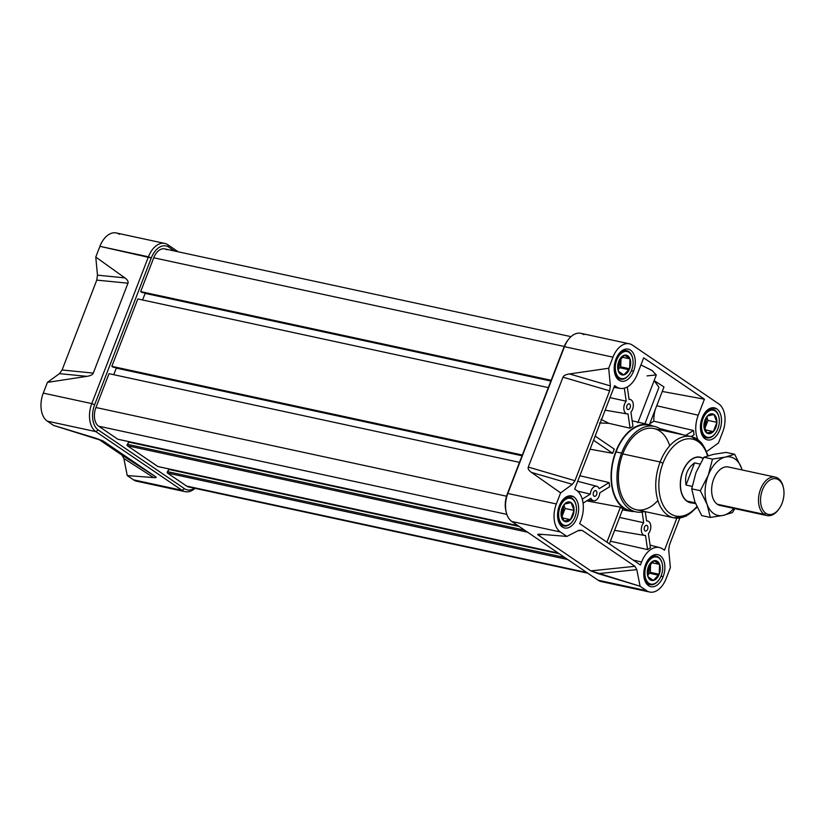 <?xml version="1.0" encoding="UTF-8"?>
<svg xmlns="http://www.w3.org/2000/svg" width="825" height="825" viewBox="0 0 825 825"><rect width="100%" height="100%" fill="white"/><g stroke="black" fill="none" stroke-linecap="round" stroke-linejoin="round"><path stroke-width="1.24" d="M718.699 403.858L632.466 345.149A21.863 13.592 102.2 0 0 629.362 343.798A21.863 13.592 102.2 0 0 612.985 357.163A21.863 13.592 -77.8 0 1 632.466 345.149L718.699 403.858A21.863 13.592 -77.8 0 1 722.741 431.887A21.863 13.592 102.2 0 0 718.699 403.858M679.841 518.028L669.426 545.026L668.724 549.966L669.426 545.026L679.841 518.028M670.374 567.6L668.724 549.966L670.374 567.6L666.095 578.676L670.374 567.6M629.362 343.798L580.841 333.321A21.863 13.592 102.2 0 0 568.466 339.426A21.863 13.592 102.2 0 0 564.465 346.686L507.818 493.474A21.863 13.592 102.2 0 0 506.22 512.181A21.863 13.592 102.2 0 0 511.861 521.503L598.094 580.212L646.614 590.69A21.863 13.592 102.2 0 0 649.718 592.041A21.863 13.592 102.2 0 0 666.095 578.676A21.863 13.592 -77.8 0 1 646.614 590.69L640.097 586.255L636.807 569.642L634.92 566.301L636.807 569.642L598.238 573.643L590.855 570.879L538.055 534.93L538.323 534.218M538.055 534.93L542.675 534.445L538.055 534.93C537.158 534.291 537.941 534.074 540.396 534.26C537.941 534.074 537.158 534.291 538.055 534.93L590.855 570.879L634.92 566.301L582.11 530.351L578.964 530.258L582.11 530.351L577.923 530.784L582.11 530.351L634.92 566.301L590.855 570.879L640.097 586.255L636.807 569.642L598.238 573.643L640.097 586.255L646.614 590.69L598.094 580.212A21.863 13.592 102.2 0 0 601.198 581.563L649.718 592.041M566.888 536.415L578.964 530.258L566.888 536.415L560.381 531.981A21.863 13.592 -77.8 0 1 556.339 503.962A21.863 13.592 102.2 0 0 560.381 531.981L511.861 521.503L560.381 531.981L566.888 536.415L540.396 534.26L566.888 536.415M604.591 581.615A21.863 13.592 102.2 0 1 598.094 580.212L511.861 521.503A21.863 13.592 102.2 0 1 507.818 493.474L563.97 347.119L507.323 493.917A19.676 12.241 102.2 0 0 506.055 511.438A19.676 12.241 -77.8 0 1 505.88 510.747A19.676 12.241 -77.8 0 1 507.323 493.917L507.818 493.474L556.339 503.962L560.618 492.876L572.354 484.347L574.963 480.707L572.354 484.347L531.486 472.416C528.784 470.477 527.711 468.703 528.278 467.074L562.97 377.18C563.65 375.581 565.816 374.498 569.487 373.942L608.706 368.249L610.356 385.883L609.654 390.823L610.356 385.883L608.706 368.249L612.985 357.163L564.465 346.686L612.985 357.163L608.706 368.249L569.487 373.942C565.816 374.498 563.65 375.581 562.97 377.18L528.278 467.074C527.711 468.703 528.784 470.477 531.486 472.416L560.618 492.876L572.354 484.347L531.486 472.416L560.618 492.876L556.339 503.962L507.818 493.474L564.465 346.686A21.863 13.592 102.2 0 1 583.945 334.672M574.963 480.707L609.654 390.823L562.97 377.18L609.654 390.823L574.963 480.707L528.278 467.074L574.963 480.707M718.462 442.973L722.741 431.887L718.462 442.973L706.767 451.461L718.462 442.973M573.891 496.949A16.397 10.199 -77.8 0 1 577.562 516.079A16.397 10.199 -77.8 0 1 564.64 527.99A16.397 10.199 -77.8 0 1 562.31 526.979A16.397 10.199 -77.8 0 1 558.638 507.849A16.397 10.199 -77.8 0 1 571.56 495.938A16.397 10.199 -77.8 0 1 573.891 496.949A16.397 10.199 -77.8 0 1 576.923 517.966A16.397 10.199 -77.8 0 1 562.31 526.979A16.397 10.199 102.2 0 1 559.278 505.962A16.397 10.199 102.2 0 1 573.891 496.949L569.023 495.897M716.77 408.87A16.397 10.199 102.2 0 1 719.802 429.887A16.397 10.199 102.2 0 1 705.189 438.89A16.397 10.199 -77.8 0 1 701.518 419.77A16.397 10.199 -77.8 0 1 714.44 407.859A16.397 10.199 -77.8 0 1 716.77 408.87A16.397 10.199 -77.8 0 1 720.442 427.989A16.397 10.199 -77.8 0 1 707.52 439.9A16.397 10.199 -77.8 0 1 705.189 438.89A16.397 10.199 -77.8 0 1 702.158 417.873A16.397 10.199 -77.8 0 1 716.77 408.87L711.903 407.818M633.559 371.178A16.397 10.199 -77.8 0 1 621.277 381.191A16.397 10.199 -77.8 0 1 615.924 359.164A16.397 10.199 -77.8 0 1 628.207 349.14A16.397 10.199 -77.8 0 1 633.559 371.178A16.397 10.199 -77.8 0 1 618.946 380.181A16.397 10.199 -77.8 0 1 615.924 359.164A16.397 10.199 102.2 0 1 630.537 350.161A16.397 10.199 102.2 0 1 633.559 371.178L631.393 370.703M663.156 576.675A16.397 10.199 102.2 0 1 648.543 585.688A16.397 10.199 102.2 0 1 645.511 564.671A16.397 10.199 -77.8 0 1 657.793 554.648A16.397 10.199 -77.8 0 1 663.156 576.675A16.397 10.199 -77.8 0 1 650.873 586.699A16.397 10.199 -77.8 0 1 645.511 564.671A16.397 10.199 -77.8 0 1 660.124 555.658A16.397 10.199 -77.8 0 1 663.156 576.675L660.99 576.211M580.841 520.637A23.678 14.726 102.2 0 0 576.469 490.277L574.705 489.081L614.615 385.657L616.378 386.853A23.678 14.726 102.2 0 0 620.142 388.4A23.678 14.726 102.2 0 0 637.488 373.838L643.665 357.833L704.416 399.197L698.239 415.202A23.678 14.726 102.2 0 0 697.857 439.529A23.678 14.726 -77.8 0 1 698.239 415.202L704.416 399.197L643.665 357.833L637.488 373.838A23.678 14.726 -77.8 0 1 616.378 386.853L614.615 385.657L574.705 489.081L576.469 490.277A23.678 14.726 -77.8 0 1 580.841 520.637L579.676 523.638L640.437 565.001L641.592 562A23.678 14.726 -77.8 0 1 662.702 548.986A23.678 14.726 102.2 0 0 659.732 547.625A23.678 14.726 102.2 0 0 641.592 562L640.437 565.001L579.676 523.638L580.841 520.637M664.465 550.192L662.702 548.986L664.465 550.192L676.82 518.183L664.465 550.192M662.248 391.452L704.416 399.197L662.248 391.452M649.378 424.803L663.991 386.925L654.132 380.624L658.979 387.307L644.964 423.637M637.88 422.73L656.205 375.251L652.472 370.755L640.912 364.949L651.967 370.415L656.267 374.911L647.078 375.88M649.801 423.71L653.843 421.214L693.526 430.526L685.637 435.394L693.526 430.526A23.781 14.798 102.2 0 0 694.124 434.672L691.061 436.559L694.124 434.672A23.781 14.798 102.2 0 1 693.526 430.526L653.843 421.214A25.544 15.881 -77.8 0 1 655.298 409.448A25.544 15.881 102.2 0 0 653.843 421.214L649.801 423.71M679.944 434.156A7.384 4.599 -77.8 0 1 681.244 434.198A7.384 4.599 -77.8 0 1 682.172 434.631A7.384 4.599 -77.8 0 1 682.192 434.641A7.384 4.599 -77.8 0 1 682.192 434.641A7.384 4.599 -77.8 0 0 679.944 434.156M623.906 508.427A44.23 27.514 -77.8 0 1 615.027 453.657A44.23 27.514 -77.8 0 1 652.843 426.071A44.23 27.514 102.2 0 0 649.626 424.865A44.23 27.514 102.2 0 0 614.182 456.246A44.23 27.514 102.2 0 0 623.906 508.427A44.23 27.514 102.2 0 0 630.95 511.304A44.23 27.514 102.2 0 0 634.384 511.531A44.23 27.514 -77.8 0 1 623.906 508.427L621.648 508.035A44.333 27.576 102.2 0 0 622.896 508.819L609.376 543.861L622.896 508.819A44.333 27.576 102.2 0 1 621.648 508.035A44.333 27.576 102.2 0 1 620.431 507.148L606.911 542.18L620.431 507.148A44.333 27.576 102.2 0 0 621.648 508.035M654.349 426.391L648.77 425.184A43.725 27.194 102.2 0 0 616.017 451.914A43.725 27.194 102.2 0 0 630.31 510.654L635.879 511.861A43.725 27.194 -77.8 0 1 621.596 453.111A43.725 27.194 -77.8 0 1 654.349 426.391A43.725 27.194 -77.8 0 1 662.186 430.32A43.725 27.194 -77.8 0 0 621.596 453.111L616.017 451.914A43.725 27.194 102.2 0 0 633.146 511.026M644.624 535.456A7.384 4.599 -77.8 0 0 645.532 535.466L647.573 549.625A23.781 14.798 102.2 0 1 650.461 547.841L648.419 533.682A7.384 4.599 -77.8 0 0 648.667 521.441A7.384 4.599 -77.8 0 0 646.583 520.946L645.243 511.644L646.583 520.946A7.384 4.599 -77.8 0 1 647.738 521.018A7.384 4.599 -77.8 0 1 648.667 521.441A7.384 4.599 -77.8 0 1 648.419 533.682L650.461 547.841A23.781 14.798 102.2 0 0 647.573 549.625L610.407 541.19L647.573 549.625L645.532 535.466A7.384 4.599 -77.8 0 1 641.407 531.083A7.384 4.599 -77.8 0 1 643.696 522.73L642.159 512.047L643.696 522.73L619.575 517.43L643.696 522.73A7.384 4.599 -77.8 0 0 641.334 530.413A7.384 4.599 -77.8 0 0 644.624 535.456L614.584 530.351M621.596 453.111A43.725 27.194 -77.8 0 0 620.245 496.475A43.725 27.194 -77.8 0 0 644.645 511.521A43.725 27.194 -77.8 0 1 635.879 511.861M697.177 507.241L685.936 516.244L673.716 517.801L636.343 509.726A41.539 25.833 -77.8 0 1 622.772 453.915A41.539 25.833 -77.8 0 1 653.885 428.526L691.257 436.6A41.539 25.833 -77.8 0 0 660.134 461.99L662.991 463.155A39.352 24.472 -77.8 0 1 686.555 438.972A39.352 24.472 -77.8 0 1 707.561 455.905A39.352 24.472 102.2 0 0 686.555 438.972A39.352 24.472 102.2 0 0 662.991 463.155A39.352 24.472 102.2 0 0 665.754 509.314A39.352 24.472 102.2 0 0 696.867 506.571A39.352 24.472 -77.8 0 1 665.754 509.314A39.352 24.472 -77.8 0 1 662.991 463.155M568.012 340.034A19.676 12.241 102.2 0 0 563.97 347.119A19.676 12.241 -77.8 0 1 567.569 340.591L568.466 339.426M632.167 420.802L649.626 424.865M632.971 426.422A44.333 27.576 102.2 0 0 630.083 428.196L628.031 413.933A7.384 4.599 -77.8 0 1 627.124 413.923A7.384 4.599 -77.8 0 1 623.834 408.87A7.384 4.599 -77.8 0 1 626.196 401.198L624.329 388.173L626.196 401.198L609.995 397.629L626.196 401.198A7.384 4.599 -77.8 0 0 623.906 409.54A7.384 4.599 -77.8 0 0 628.031 413.933L630.083 428.196L608.85 423.328L630.083 428.196A44.333 27.576 102.2 0 1 632.971 426.422L630.919 412.149A7.384 4.599 -77.8 0 0 631.166 399.908A7.384 4.599 -77.8 0 1 630.919 412.149L632.971 426.422M599.517 422.957L608.85 423.328L600.92 419.317L608.85 423.328L599.517 422.957M614.305 449.13A44.333 27.576 102.2 0 0 612.686 453.317L593.536 440.282L612.686 453.317L590.092 449.192L612.686 453.317A44.333 27.576 102.2 0 1 614.305 449.13L595.145 436.095L614.305 449.13M579.851 475.747L609.108 482.563A44.333 27.576 102.2 0 0 609.706 486.719L599.785 492.834A7.384 4.599 -77.8 0 1 593.629 500.734A7.384 4.599 -77.8 0 1 590.927 498.29L583.079 503.137L590.927 498.29A7.384 4.599 -77.8 0 0 596.021 500.187A7.384 4.599 -77.8 0 0 599.785 492.834L609.706 486.719A44.333 27.576 102.2 0 1 609.108 482.563L599.187 488.678A7.384 4.599 -77.8 0 0 597.671 486.719A7.384 4.599 -77.8 0 1 599.187 488.678L609.108 482.563L579.851 475.747M586.75 500.868L620.431 507.148L586.75 500.868M629.083 399.413A7.384 4.599 -77.8 0 1 630.238 399.486A7.384 4.599 -77.8 0 1 631.166 399.908A7.384 4.599 -77.8 0 0 629.083 399.413L627.289 386.956L629.083 399.413M590.329 494.144A7.384 4.599 -77.8 0 1 596.743 486.296A7.384 4.599 -77.8 0 1 597.671 486.719A7.384 4.599 -77.8 0 0 590.329 494.144L582.244 499.125L590.329 494.144L577.51 491.081L590.329 494.144M596.093 490.813A2.918 1.815 -77.8 0 1 596.743 494.216A2.918 1.815 -77.8 0 1 594.443 496.341A2.918 1.815 -77.8 0 1 594.031 496.155A2.918 1.815 -77.8 0 1 593.381 492.752A2.918 1.815 -77.8 0 1 595.671 490.638A2.918 1.815 -77.8 0 1 596.093 490.813A2.918 1.815 -77.8 0 1 596.63 494.557A2.918 1.815 -77.8 0 1 594.031 496.155A2.918 1.815 -77.8 0 1 593.495 492.422A2.918 1.815 -77.8 0 1 596.093 490.813L595.227 490.627M647.089 525.535A2.918 1.815 -77.8 0 1 647.738 528.938A2.918 1.815 -77.8 0 1 645.439 531.053A2.918 1.815 -77.8 0 1 645.026 530.877A2.918 1.815 -77.8 0 1 644.377 527.474A2.918 1.815 -77.8 0 1 646.676 525.36A2.918 1.815 -77.8 0 1 647.089 525.535A2.918 1.815 -77.8 0 1 647.625 529.279A2.918 1.815 -77.8 0 1 645.026 530.877A2.918 1.815 -77.8 0 1 644.49 527.144A2.918 1.815 -77.8 0 1 647.089 525.535L646.222 525.35M629.588 404.002A2.918 1.815 -77.8 0 1 630.238 407.406A2.918 1.815 -77.8 0 1 627.938 409.52A2.918 1.815 -77.8 0 1 627.526 409.344A2.918 1.815 -77.8 0 1 626.876 405.941A2.918 1.815 -77.8 0 1 629.176 403.827A2.918 1.815 -77.8 0 1 629.588 404.002A2.918 1.815 -77.8 0 1 630.125 407.736A2.918 1.815 -77.8 0 1 627.526 409.344A2.918 1.815 -77.8 0 1 626.99 405.601A2.918 1.815 -77.8 0 1 629.588 404.002L628.722 403.817M119.398 234.31A21.863 13.592 -77.8 0 0 99.907 246.324L95.772 257.049L99.907 246.324L151.274 257.967L94.638 404.755A19.676 12.241 102.2 0 0 98.268 429.98L95.824 431.619A21.863 13.592 -77.8 0 1 91.792 403.6L43.271 393.113L47.407 382.387L59.472 373.642L62.081 370.002L93.287 373.096L127.968 283.202L96.773 280.108L97.474 275.168L95.772 257.049L97.474 275.168L124.874 277.891C127.504 279.809 128.535 281.583 127.968 283.202L96.773 280.108L62.081 370.002L96.773 280.108L97.474 275.168L124.874 277.891L95.772 257.049L124.874 277.891C127.504 279.809 128.535 281.583 127.968 283.202L93.287 373.096C92.606 374.694 90.472 375.787 86.883 376.355L47.407 382.387L43.271 393.113A21.863 13.592 -77.8 0 0 47.303 421.142L95.824 431.619L47.303 421.142L53.604 425.432L47.303 421.142A21.863 13.592 -77.8 0 1 43.271 393.113L91.792 403.6L148.428 256.802L151.274 257.967A19.676 12.241 102.2 0 1 168.816 247.149L174.446 250.986L168.816 247.149L167.908 244.788L178.21 251.8L167.908 244.788L168.816 247.149A19.676 12.241 102.2 0 0 151.274 257.967L94.638 404.755A19.676 12.241 102.2 0 0 98.268 429.98L184.501 488.689A19.676 12.241 102.2 0 0 194.463 488.225A19.676 12.241 102.2 0 1 184.501 488.689L182.057 490.328L95.824 431.619A21.863 13.592 -77.8 0 1 91.792 403.6L148.428 256.802A21.863 13.592 -77.8 0 1 164.804 243.437A21.863 13.592 -77.8 0 1 167.908 244.788A21.863 13.592 -77.8 0 0 148.428 256.802L99.907 246.324A21.863 13.592 -77.8 0 1 116.284 232.959L164.804 243.437M185.161 491.679A21.863 13.592 -77.8 0 1 182.057 490.328A21.863 13.592 -77.8 0 0 194.999 488.338A21.863 13.592 -77.8 0 1 185.161 491.679L136.651 481.202A21.863 13.592 -77.8 0 1 133.537 479.851L127.236 475.561L133.537 479.851L182.057 490.328L133.537 479.851A21.863 13.592 -77.8 0 0 140.033 481.253M127.236 475.561L123.863 458.463L121.976 455.122L98.288 439.003L155.863 476.902C156.75 477.531 156.007 477.768 153.636 477.593L127.236 475.561L123.863 458.463L121.976 455.122L155.863 476.902L103.053 440.952L155.863 476.902C156.75 477.531 156.007 477.768 153.636 477.593L123.863 458.463L153.636 477.593L127.236 475.561M95.782 438.209L103.053 440.952L53.604 425.432L95.782 438.209M117.769 439.209A0.877 0.547 102.2 0 0 118.027 439.271A0.877 0.547 102.2 0 1 117.769 439.209L517.997 525.68L117.769 439.209L98.639 426.185A14.572 9.065 -77.8 0 1 95.948 407.509A14.572 9.065 102.2 0 0 98.639 426.185L117.769 439.209M129.102 441.684L127.328 444.314A0.877 0.547 102.2 0 0 127.328 445.727L157.905 466.537A0.877 0.547 102.2 0 0 158.163 466.599A0.877 0.547 102.2 0 1 157.905 466.537L558.133 553.008L157.905 466.537L127.328 445.727L527.557 532.187L127.328 445.727A0.877 0.547 102.2 0 1 127.328 444.314L128.978 442.159L519.121 526.443L129.102 441.684M558.907 553.534L169.238 469.012L167.465 471.642A0.877 0.547 102.2 0 0 167.475 473.055L186.605 486.069A14.572 9.065 102.2 0 0 190.936 487.008M587.792 573.2L188.678 486.977A14.572 9.065 -77.8 0 1 186.605 486.069L586.822 572.54L186.605 486.069L167.475 473.055L567.693 559.515L167.475 473.055A0.877 0.547 102.2 0 1 167.465 471.642L169.125 469.487L559.257 553.771L169.197 469.343M166.712 249.769A14.572 9.065 102.2 0 0 153.728 257.782L564.228 346.459L153.728 257.782A14.572 9.065 -77.8 0 1 164.639 248.872L571.013 336.662M153.728 257.782L140.673 291.607L141.766 292.349L551.172 380.294L140.673 291.607L153.728 257.782M144.488 292.937L145.138 293.38L142.591 299.97L145.138 293.38L550.883 381.037L144.488 292.937M137.837 298.949L111.839 366.341L112.932 367.084L522.153 455.493L112.932 367.084L522.328 455.018L111.839 366.341L137.837 298.949L548.336 387.626L137.837 298.949M115.655 367.672L116.294 368.115L113.757 374.705L116.294 368.115L522.039 455.771L115.655 367.672M109.003 373.673L95.948 407.509L506.54 496.207L95.948 407.509L109.003 373.673L519.502 462.361L109.003 373.673M778.728 509.314L778.13 510.087A19.676 12.241 -77.8 0 1 767.002 515.584A19.676 12.241 -77.8 0 1 764.197 514.367L765.837 513.274A18.212 11.333 -77.8 0 1 762.465 489.926A18.212 11.333 -77.8 0 1 778.707 479.913A18.212 11.333 102.2 0 0 762.465 489.926A18.212 11.333 102.2 0 0 765.837 513.274A18.212 11.333 102.2 0 0 778.728 509.314A18.212 11.333 102.2 0 0 783.399 487.678A18.212 11.333 102.2 0 0 778.707 479.913L778.109 478.345A19.676 12.241 -77.8 0 1 783.183 486.729L783.399 487.678M778.439 509.685A19.676 12.241 -77.8 0 1 764.197 514.367A19.676 12.241 -77.8 0 1 759.794 491.422A19.676 12.241 -77.8 0 1 775.304 477.128A19.676 12.241 -77.8 0 1 778.109 478.345A19.676 12.241 102.2 0 0 760.567 489.153A19.676 12.241 102.2 0 0 764.197 514.367L717.265 504.23M702.127 457.813A23.317 14.499 102.2 0 0 700.229 457.184A23.317 14.499 102.2 0 0 681.842 474.127A23.317 14.499 102.2 0 0 687.07 501.322A23.317 14.499 102.2 0 0 690.381 502.765A23.317 14.499 102.2 0 0 692.371 502.972A23.317 14.499 -77.8 0 1 687.07 501.322A23.317 14.499 -77.8 0 1 682.327 472.612A23.317 14.499 -77.8 0 1 702.127 457.813M703.374 458.081L700.188 457.39A23.1 14.365 102.2 0 0 681.976 474.179A23.1 14.365 102.2 0 0 687.143 501.126A23.1 14.365 102.2 0 0 690.432 502.549L695.588 503.662M692.144 486.379L686.029 485.048C684.451 475.582 687.308 468.188 694.578 462.887L699.93 464.042L694.578 462.887L686.029 485.048C684.451 475.582 687.308 468.188 694.578 462.887L686.029 485.048L692.144 486.379M705.499 424.555A7.435 4.62 -77.8 0 1 704.158 426.979A7.435 4.62 102.2 0 0 705.499 424.555A7.435 4.62 102.2 0 0 706.056 418.254A7.435 4.62 -77.8 0 1 705.499 424.555L704.055 424.246M702.941 436.6L704.715 436.982A14.572 9.065 -77.8 0 1 700.683 423.524A14.572 9.065 102.2 0 0 704.715 436.982A14.572 9.065 -77.8 0 0 715.182 433.61A14.572 9.065 -77.8 0 1 715.028 433.816A14.572 9.065 -77.8 0 1 706.788 437.879A14.572 9.065 -77.8 0 1 704.715 436.982L705.53 436.435A13.85 8.611 -77.8 0 1 702.972 418.688A13.85 8.611 -77.8 0 1 715.316 411.077A13.85 8.611 102.2 0 0 702.972 418.688A13.85 8.611 102.2 0 0 705.53 436.435A13.85 8.611 102.2 0 0 715.327 433.424A13.85 8.611 102.2 0 0 718.884 416.986A13.85 8.611 102.2 0 0 715.316 411.077L715.017 410.293A14.572 9.065 -77.8 0 1 718.771 416.512A14.572 9.065 -77.8 0 1 718.822 416.749A14.572 9.065 -77.8 0 0 715.017 410.293A14.572 9.065 102.2 0 0 701.456 419.956A14.572 9.065 -77.8 0 1 712.944 409.396A14.572 9.065 -77.8 0 1 715.017 410.293M707.499 415.934A10.096 6.28 -77.8 0 1 713.986 414.511A10.096 6.28 -77.8 0 1 716.904 422.338A10.096 6.28 -77.8 0 1 713.336 431.588A10.096 6.28 -77.8 0 1 706.85 433.001A10.096 6.28 -77.8 0 1 703.931 425.184A10.096 6.28 -77.8 0 1 707.499 415.934L703.931 425.184L706.85 433.001L713.336 431.588L716.904 422.338L713.986 414.511L707.499 415.934A10.096 6.28 -77.8 0 1 713.986 414.511A10.096 6.28 -77.8 0 1 716.904 422.338A10.096 6.28 -77.8 0 1 713.336 431.588A10.096 6.28 -77.8 0 1 706.85 433.001A10.096 6.28 -77.8 0 1 703.931 425.184A10.096 6.28 -77.8 0 1 707.499 415.934L703.931 425.184L706.85 433.001L713.336 431.588L716.904 422.338L713.986 414.511L707.499 415.934M707.984 420.41L704.705 428.907L707.984 420.41L706.747 417.079L707.984 420.41L716.904 422.338M647.542 573.746A7.435 4.62 102.2 0 0 649.409 565.053A7.435 4.62 -77.8 0 1 647.542 573.746M661.227 575.623A13.85 8.611 102.2 0 0 662.238 563.774A13.85 8.611 102.2 0 0 654.947 556.937A13.85 8.611 102.2 0 0 646.326 565.486A13.85 8.611 102.2 0 0 647.481 581.945A13.85 8.611 102.2 0 0 658.69 580.222A13.85 8.611 102.2 0 0 661.227 575.623A13.85 8.611 -77.8 0 0 658.67 557.875A13.85 8.611 -77.8 0 0 646.326 565.486A13.85 8.611 102.2 0 0 648.883 583.234A13.85 8.611 102.2 0 0 661.227 575.623M645.356 565.094L645.377 565.094A14.572 9.065 -77.8 0 0 644.82 566.744A14.572 9.065 -77.8 0 1 645.377 565.094A14.572 9.065 -77.8 0 1 656.298 556.184A14.572 9.065 -77.8 0 1 662.124 563.3A14.572 9.065 -77.8 0 1 662.186 563.547A14.572 9.065 102.2 0 0 654.534 556.091A14.572 9.065 102.2 0 0 645.377 565.094L646.326 565.486M659.587 564.393A10.096 6.28 -77.8 0 1 659.206 574.252A10.096 6.28 -77.8 0 1 653.4 580.408A10.096 6.28 -77.8 0 1 647.976 576.716A10.096 6.28 -77.8 0 1 648.347 566.857A10.096 6.28 -77.8 0 1 654.153 560.701A10.096 6.28 -77.8 0 1 659.587 564.393L654.153 560.701L648.347 566.857L647.976 576.716L653.4 580.408L659.206 574.252L659.587 564.393A10.096 6.28 -77.8 0 1 659.206 574.252A10.096 6.28 -77.8 0 1 653.4 580.408A10.096 6.28 -77.8 0 1 647.976 576.716A10.096 6.28 -77.8 0 1 648.347 566.857A10.096 6.28 -77.8 0 1 654.153 560.701A10.096 6.28 -77.8 0 1 659.587 564.393L654.153 560.701L648.347 566.857L647.976 576.716L653.4 580.408L659.206 574.252L659.587 564.393L651.575 562.671M658.536 580.408A14.572 9.065 -77.8 0 1 658.391 580.604A14.572 9.065 -77.8 0 1 650.141 584.678A14.572 9.065 -77.8 0 1 644.047 570.322A14.572 9.065 -77.8 0 0 648.017 583.739A14.572 9.065 -77.8 0 0 658.536 580.408M650.286 572.323L647.687 575.077L650.286 572.323L650.616 563.588L650.286 572.323L659.206 574.252M561.289 515.068A7.435 4.62 102.2 0 0 562.619 512.634A7.435 4.62 102.2 0 0 563.176 506.344A7.435 4.62 -77.8 0 1 562.619 512.634A7.435 4.62 -77.8 0 1 561.289 515.068M572.137 498.382A14.572 9.065 -77.8 0 1 575.891 504.591A14.572 9.065 -77.8 0 1 575.943 504.838A14.572 9.065 102.2 0 0 572.137 498.382A14.572 9.065 -77.8 0 0 558.577 508.035A14.572 9.065 -77.8 0 1 570.065 497.475A14.572 9.065 -77.8 0 1 572.137 498.382L572.437 499.166A13.85 8.611 -77.8 0 1 574.994 516.914A13.85 8.611 -77.8 0 1 562.65 524.525A13.85 8.611 102.2 0 0 572.457 521.513A13.85 8.611 102.2 0 0 576.005 505.065A13.85 8.611 102.2 0 0 572.437 499.166A13.85 8.611 102.2 0 0 560.092 506.777A13.85 8.611 102.2 0 0 562.65 524.525L561.835 525.071A14.572 9.065 -77.8 0 1 557.803 511.613A14.572 9.065 -77.8 0 0 561.835 525.071A14.572 9.065 102.2 0 0 572.303 521.699A14.572 9.065 -77.8 0 1 572.158 521.895A14.572 9.065 -77.8 0 1 563.908 525.968A14.572 9.065 -77.8 0 1 561.835 525.071L560.062 524.69M570.467 519.668A10.096 6.28 -77.8 0 1 563.97 521.091A10.096 6.28 -77.8 0 1 561.052 513.263A10.096 6.28 -77.8 0 1 564.62 504.023A10.096 6.28 -77.8 0 1 571.106 502.6A10.096 6.28 -77.8 0 1 574.035 510.427A10.096 6.28 -77.8 0 1 570.467 519.668L574.035 510.427L571.106 502.6L564.62 504.023L561.052 513.263L563.97 521.091L570.467 519.668A10.096 6.28 -77.8 0 1 563.97 521.091A10.096 6.28 -77.8 0 1 561.052 513.263A10.096 6.28 -77.8 0 1 564.62 504.023A10.096 6.28 -77.8 0 1 571.106 502.6A10.096 6.28 -77.8 0 1 574.035 510.427A10.096 6.28 -77.8 0 1 570.467 519.668L574.035 510.427L571.106 502.6L564.62 504.023L561.052 513.263L563.97 521.091L570.467 519.668L562.196 517.883M565.104 508.499L561.825 516.986L565.104 508.499L563.867 505.168L565.104 508.499L574.035 510.427M616.739 359.978A13.85 8.611 102.2 0 1 629.073 352.368A13.85 8.611 102.2 0 1 631.63 370.116A13.85 8.611 -77.8 0 1 619.297 377.726A13.85 8.611 -77.8 0 1 616.739 359.978A13.85 8.611 102.2 0 0 617.894 376.448A13.85 8.611 102.2 0 0 629.093 374.715A13.85 8.611 102.2 0 0 631.63 370.116A13.85 8.611 102.2 0 0 632.651 358.277A13.85 8.611 102.2 0 0 625.35 351.429A13.85 8.611 102.2 0 0 616.739 359.978L615.79 359.587A14.572 9.065 -77.8 0 1 626.701 350.687A14.572 9.065 -77.8 0 1 632.538 357.792A14.572 9.065 -77.8 0 1 632.589 358.04A14.572 9.065 -77.8 0 0 624.948 350.584A14.572 9.065 -77.8 0 0 615.79 359.587A14.572 9.065 102.2 0 0 615.223 361.237A14.572 9.065 -77.8 0 1 615.79 359.587L615.77 359.587M628.949 374.901A14.572 9.065 -77.8 0 1 628.794 375.107A14.572 9.065 -77.8 0 1 620.555 379.17A14.572 9.065 -77.8 0 1 614.45 364.815A14.572 9.065 102.2 0 0 618.42 378.242A14.572 9.065 102.2 0 0 628.949 374.901M618.379 371.209A10.096 6.28 -77.8 0 1 618.75 361.35A10.096 6.28 -77.8 0 1 624.556 355.193A10.096 6.28 -77.8 0 1 629.991 358.896A10.096 6.28 -77.8 0 1 629.619 368.744A10.096 6.28 -77.8 0 1 623.813 374.901A10.096 6.28 -77.8 0 1 618.379 371.209L623.813 374.901L629.619 368.744L629.991 358.896L624.556 355.193L618.75 361.35L618.379 371.209A10.096 6.28 -77.8 0 1 618.75 361.35A10.096 6.28 -77.8 0 1 624.556 355.193A10.096 6.28 -77.8 0 1 629.991 358.896A10.096 6.28 -77.8 0 1 629.619 368.744A10.096 6.28 -77.8 0 1 623.813 374.901A10.096 6.28 -77.8 0 1 618.379 371.209L623.813 374.901L629.619 368.744L629.991 358.896L624.556 355.193L618.75 361.35L618.379 371.209M617.946 368.249A7.435 4.62 102.2 0 0 619.822 359.556A7.435 4.62 -77.8 0 1 617.946 368.249M618.1 369.579L620.699 366.816L621.029 358.091L620.699 366.816L618.1 369.579M720.885 505.622A19.707 12.262 -77.8 0 1 712.264 495.887A19.707 12.262 -77.8 0 1 713.708 479.016A19.707 12.262 -77.8 0 1 717.317 472.478A19.707 12.262 -77.8 0 1 729.187 467.167A19.707 12.262 -77.8 0 0 713.708 479.016A19.707 12.262 -77.8 0 0 720.885 505.622M723.205 515.398L732.445 512.572L734.827 508.633L732.445 512.572L723.205 515.398A29.875 18.583 102.2 0 0 733.827 508.417A29.875 18.583 -77.8 0 1 723.205 515.398A29.875 18.583 -77.8 0 1 707.128 504.457L710.273 517.43L701.693 515.573L694.856 501.806L691.711 488.833L695.97 472.642L703.9 457.246L713.14 454.42L726.072 452.389L734.652 454.245L725.412 457.071L712.491 459.102L703.9 457.246L713.14 454.42L726.072 452.389L734.652 454.245L725.412 457.071L712.491 459.102L708.242 475.293L700.301 490.689L691.711 488.833L695.97 472.642L703.9 457.246L712.491 459.102L708.242 475.293A29.875 18.583 102.2 0 0 707.128 504.457A29.875 18.583 102.2 0 0 723.205 515.398L710.273 517.43L701.693 515.573L694.856 501.806L691.711 488.833L700.301 490.689L707.128 504.457L710.273 517.43L723.205 515.398M741.489 468.012L734.652 454.245L741.489 468.012A29.875 18.583 102.2 0 0 725.412 457.071A29.875 18.583 -77.8 0 1 741.489 468.012A29.875 18.583 -77.8 0 1 742.129 469.961A29.875 18.583 102.2 0 0 741.489 468.012L742.17 469.972L741.489 468.012M708.242 475.293A29.875 18.583 -77.8 0 1 725.412 457.071A29.875 18.583 -77.8 0 0 708.242 475.293L700.301 490.689L707.128 504.457A29.875 18.583 -77.8 0 1 708.242 475.293M707.623 455.885A41.539 25.833 102.2 0 0 685.616 436.384A41.539 25.833 102.2 0 0 660.134 461.99L622.772 453.915A41.539 25.833 102.2 0 0 625.453 502.322A41.539 25.833 102.2 0 0 657.896 500.476M651.513 426.03A43.725 27.194 102.2 0 0 616.017 451.914M669.704 445.851A41.539 25.833 102.2 0 0 647.491 428.423A41.539 25.833 102.2 0 0 622.772 453.915M696.888 506.612A41.539 25.833 -77.8 0 1 663.465 511.222A41.539 25.833 -77.8 0 1 660.134 461.99A41.539 25.833 -77.8 0 0 673.716 517.801M569.487 373.942L610.356 385.883L569.487 373.942M616.378 386.853L614.285 386.502L616.378 386.853M698.239 415.202L656.721 405.776L698.239 415.202M633.239 560.103L641.592 562L633.239 560.103M47.407 382.387L59.472 373.642L62.081 370.002L93.287 373.096C92.606 374.694 90.472 375.787 86.883 376.355L47.407 382.387M95.824 431.619L182.057 490.328L184.501 488.689L98.268 429.98L95.824 431.619M86.883 376.355L59.472 373.642L86.883 376.355M94.638 404.755L91.792 403.6L94.638 404.755M518.77 526.206L129.061 442.014M564.661 557.452L167.465 471.642L564.661 557.452M524.525 530.124L127.328 444.314L524.525 530.124M506.859 514.377L98.639 426.185L506.859 514.377M703.075 458.566A23.1 14.365 102.2 0 0 682.76 471.838A23.1 14.365 102.2 0 0 687.143 501.126L695.269 502.879M687.143 501.126A23.1 14.365 102.2 0 0 694.011 502.6M778.109 478.345A19.676 12.241 -77.8 0 1 783.286 487.214M765.837 513.274A18.212 11.333 102.2 0 0 782.069 503.271A18.212 11.333 102.2 0 0 778.707 479.913M705.53 436.435A13.85 8.611 102.2 0 0 717.863 428.825A13.85 8.611 102.2 0 0 715.316 411.077M705.076 429.794L713.336 431.588M657.999 575.107L649.409 573.251M561.175 512.325L562.619 512.634M572.437 499.166A13.85 8.611 102.2 0 0 560.092 506.777A13.85 8.611 102.2 0 0 562.65 524.525M619.822 367.754L628.413 369.61M621.988 357.163L629.991 358.896M629.619 368.744L620.699 366.816M681.244 434.198L659.68 428.526M630.95 511.304L622.493 509.86M647.738 521.018L646.553 520.699M708.211 455.709L701.683 442.994L691.257 436.6M630.238 399.486L629.052 399.166M627.124 413.923L605.148 410.19M596.743 486.296L577.706 481.284M593.629 500.734L588.411 499.847M620.142 388.4L613.955 387.348M659.732 547.625L650.059 545.077M506.22 512.181L505.88 510.747M117.892 439.271L518.048 525.721M158.029 466.589L558.185 553.039M727.732 466.847L775.304 477.128M719.421 505.312L767.002 515.584M712.944 409.396L709.49 408.653M706.788 437.879L703.333 437.137M656.298 556.184L652.843 555.442M650.141 584.678L646.687 583.935M563.908 525.968L560.453 525.226M570.065 497.475L566.61 496.733M620.555 379.17L617.1 378.427M626.701 350.687L623.257 349.934"/></g></svg>
